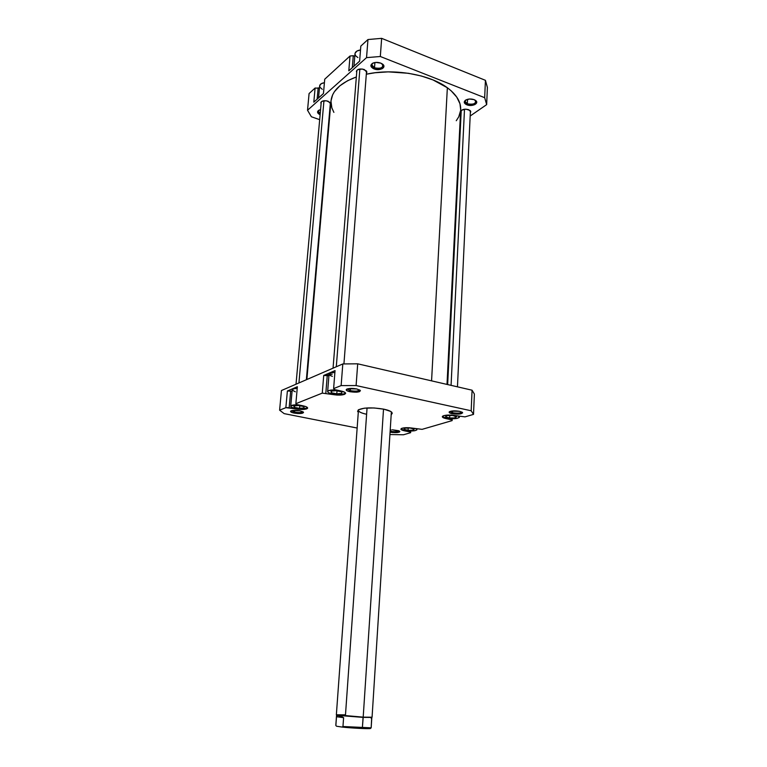<?xml version="1.0" encoding="UTF-8"?>
<svg xmlns="http://www.w3.org/2000/svg" width="767" height="767" viewBox="0 0 767 767"><rect width="100%" height="100%" fill="white"/><g stroke="black" fill="none" stroke-linecap="round" stroke-linejoin="round"><path stroke-width="1.15" d="M345.131 392.541L345.236 392.944C343.664 394.698 339.33 395.024 332.226 393.922L341.9 394.42L344.805 393.557L345.131 392.541M307.193 407.335L307.27 407.632C305.87 409.137 301.872 409.396 295.285 408.399L301.556 409.022L306.944 408.121L307.212 407.373L305.592 406.52L296.963 404.592L295.861 403.682L322.265 393.126L337.192 395.091L344.469 394.42L345.61 393.164L344.632 392.205L334.671 389.607L333.616 388.601L341.133 385.59L356.099 385.552L471.178 410.776L473.517 414.381L465.003 416.865L451.188 415.062L443.844 415.618L442.501 416.299L442.952 417.526L451.523 419.77L452.147 420.604L422.071 429.357L408.916 427.708L402.148 428.178L400.892 429.146L401.601 429.894L409.933 431.936L410.633 432.684L403.48 434.774L390.115 434.534L403.48 434.774L410.633 432.684L410.738 431.016L410.633 432.684L409.933 431.936L404.698 430.881C402.224 430.354 400.949 429.75 400.892 429.069C402.474 427.555 406.692 427.286 413.538 428.264L422.071 429.357L452.147 420.604L452.233 418.763L452.147 420.604L451.523 419.77L446.097 418.619C443.633 418.073 442.377 417.43 442.319 416.692C444.103 414.928 448.676 414.592 456.039 415.676L465.003 416.865L473.517 414.381L474.38 394.046L472.069 390.202L357.7 363.817L342.811 363.942L281.441 390.528L279.61 410.172L285.851 407.68L301.642 409.52L306.685 408.897L307.615 408.197L307.193 407.335M416.059 428.772L416.932 429.664C415.407 431.112 411.409 431.37 404.928 430.44L414.726 430.738L416.797 429.951L416.059 428.772M458.474 416.193L459.375 417.152C457.669 418.84 453.326 419.166 446.356 418.149L456.806 418.446L459.174 417.564L458.474 416.193M449.989 411.438L452.53 412.732L452.003 413.691C449.558 413.116 448.676 412.473 449.366 411.764C451.581 410.719 455.052 410.585 459.778 411.361L451.169 411.122L449.251 411.869L450.181 413.145L458.311 414.17L462.645 412.886L459.778 411.361L462.424 412.406C462.242 414.142 458.771 414.573 452.003 413.691L452.53 412.732L449.989 411.438M390.326 431.217L390.873 431.332L390.259 432.176L392.666 432.53L399.434 432.07L399.837 431.562L398.696 430.728L392.234 429.788L399.674 431.275C399.482 432.665 396.395 432.971 390.422 432.204L390.873 431.332L390.326 431.217M291.412 410.728L294.557 412.157L294.116 413.087C291.201 412.445 290.089 411.764 290.779 411.035C292.591 410.192 295.659 410.124 299.983 410.834L291.891 410.604L290.549 411.323L292.122 412.56L297.817 413.538L302.131 413.317L303.511 412.608L303.224 411.984L299.983 410.834L303.358 412.109C303.32 413.586 300.242 413.912 294.116 413.087L294.557 412.157L291.412 410.728M347.135 388.974L350.298 390.662L349.79 391.688C346.761 390.959 345.658 390.163 346.502 389.3C348.678 388.265 352.12 388.15 356.856 388.974L347.902 388.754L346.195 389.972L347.7 391.074L356.473 392.196L359.474 391.669L360.413 390.7L356.856 388.974L360.174 390.317C360.212 392.186 356.751 392.637 349.79 391.688L350.298 390.662L347.135 389.003M358.678 409.655C357.815 411.38 360.461 412.914 366.607 414.276C361.295 413.125 358.572 411.783 358.438 410.249L358.678 409.655M358.294 412.31L358.227 409.952C363.5 407.488 372.062 407.239 383.941 409.195L374.018 407.958L364.411 408.178L358.467 409.779L357.595 411.342L358.294 412.31M452.616 410.93L452.53 412.732L452.616 410.93M390.969 429.817L390.873 431.332L390.969 429.817M294.71 410.345L294.557 412.157L294.71 410.345M350.461 388.438L350.298 390.662L350.461 388.438M367.057 407.958L345.486 714.844L336.358 714.786C335.745 715.199 351.928 716.637 363.194 717.145L383.519 409.108L363.194 717.145L336.358 714.786L358.438 410.249M307.644 408.073C307.577 407.219 306.004 406.462 302.917 405.801L296.963 404.592L295.861 403.682L297.366 386.721L295.861 403.682L322.265 393.126L331.986 394.43L332.025 393.883L331.986 394.43C339.445 395.59 343.99 395.245 345.639 393.404C345.581 392.474 343.99 391.659 340.893 390.949L334.671 389.607L333.616 388.601L335.045 370.595L323.722 375.437L328.918 375.782L323.722 375.437L335.045 370.595L333.616 388.601L341.133 385.59L342.811 363.942L281.441 390.528L279.61 410.172L285.851 407.68L287.385 390.988L292.074 391.275L287.385 390.988L297.366 386.721L287.385 390.988L285.851 407.68L289.169 407.689L290.683 390.988L289.169 407.689L295.065 408.869L295.103 408.36L295.065 408.869C301.987 409.914 306.177 409.645 307.644 408.073L307.644 408.063M332.399 376.386L330.05 375.447L329.091 374.028L331.076 372.896L334.891 372.455C331.267 372.599 329.321 373.184 329.043 374.219L327.643 391.563C328.266 390.259 331.239 389.751 336.569 390.019L330.903 390.106L328.027 390.978L327.682 391.832L328.659 392.742L332.226 393.922C329.235 393.25 327.71 392.464 327.643 391.573M295.353 391.803L292.265 390.163M292.217 389.751L293.934 388.754L297.222 388.38C294.097 388.505 292.428 388.994 292.198 389.847L290.722 406.213C291.239 405.129 293.857 404.698 298.574 404.918L291.009 405.762L290.789 406.52L291.815 407.335L295.285 408.399C292.323 407.766 290.798 407.037 290.722 406.222M357.154 428.034L284.145 413.624L279.61 410.172L284.145 413.624L357.154 428.034M391.391 414.573L392.292 413.145L390.719 411.457L383.941 409.195C387.939 410.057 390.547 411.074 391.764 412.234L391.391 414.573M472.069 390.202L357.7 363.817L356.099 385.552L471.178 410.776L472.069 390.202L471.178 410.776L473.517 414.381L474.38 394.046L472.069 390.202M322.265 393.126L323.722 375.437L322.265 393.126M391.362 411.889L372.072 717.212L363.194 717.145L362.369 727.883L371.17 727.797L371.832 717.433L363.069 717.375L372.062 717.222L363.069 717.375L338.765 715.477L363.069 717.375L362.369 727.883L342.964 726.522L342.082 727.058L362.005 728.506L370.154 728.238M359.598 389.924C358.467 391.208 355.361 391.448 350.298 390.662C355.428 391.458 358.534 391.199 359.598 389.895M302.783 411.706C301.709 412.684 298.967 412.828 294.557 412.157C298.967 412.828 301.709 412.684 302.783 411.706M399.099 430.901C397.881 431.811 395.139 431.965 390.873 431.332C395.139 431.965 397.881 431.811 399.099 430.901M461.83 412.023C460.564 413.231 457.458 413.471 452.53 412.732C457.458 413.471 460.564 413.231 461.83 412.023M356.099 385.552L357.7 363.817L342.811 363.942L341.133 385.59L356.099 385.552M404.727 430.402L404.698 430.881L404.727 430.402M409.99 430.996L409.933 431.936L409.99 430.996M446.126 418.101L446.097 418.619L446.126 418.101M451.571 418.744L451.523 419.77L451.571 418.744M325.831 393.126L327.269 375.418L325.831 393.126M442.866 416.021L443.355 417.104L446.356 418.149C444.007 417.622 442.808 417.018 442.751 416.318L442.866 416.021M449.635 418.005L445.522 416.855L446.931 415.589L452.492 415.484L456.614 416.644L455.157 417.91L449.635 418.005L445.522 416.855L446.931 415.589L452.492 415.484L456.614 416.644L455.157 417.91L455.234 416.26L455.157 417.91L449.635 418.005L449.759 415.532L449.635 418.005M401.381 428.494L401.985 429.501L404.928 430.44C402.57 429.942 401.362 429.367 401.304 428.715L401.381 428.494M408.063 430.335L403.998 429.299L405.024 428.159L410.172 428.053L414.247 429.098L413.173 430.239L408.063 430.335L403.998 429.299L405.024 428.159L410.172 428.053L414.247 429.098L413.173 430.239L413.25 428.849L413.173 430.239L408.063 430.335L408.197 428.091L408.063 430.335M299.6 408.351L294.375 407.373L293.751 405.964L298.392 405.522L303.646 406.51L304.221 407.919L299.6 408.351L294.375 407.373L294.509 405.887L294.375 407.373L293.751 405.964L298.392 405.522L303.646 406.51L304.221 407.919L299.6 408.351L299.82 405.791L299.6 408.351M336.78 393.845L331.354 392.752L330.98 391.17L336.09 390.681L341.555 391.793L341.861 393.375L336.78 393.845L331.354 392.752L331.488 391.122L331.354 392.752L330.98 391.17L336.09 390.681L341.555 391.793L341.861 393.375L336.78 393.845L337.01 390.873L336.78 393.845M447.008 384.42L460.67 109.643C460.977 101.925 456.538 94.629 447.353 87.754L431.572 380.854L447.353 87.754L451.092 90.746L456.777 97.121L459.97 103.766L460.67 109.671M333.885 112.385L331.852 107.869L330.989 101.302M331.028 100.822L332.638 94.82L334.402 91.695L339.8 85.846L347.547 80.736L356.358 76.968C340.596 82.817 332.159 90.755 331.028 100.803L306.877 379.512M366.31 74.217L375.14 72.74L388.265 71.868L408.418 73.287L421.275 75.981L432.991 79.921L447.353 87.754C429.597 74.351 393.222 68.129 366.31 74.217M460.622 110.4L458.781 116.776L456.269 120.726M325.409 375.427L329.005 374.747M329.187 374.708L332.13 374.248M465.885 99.969C464.457 101.417 464.946 102.701 467.333 103.804L466.854 104.811C463.91 103.411 463.489 101.858 465.588 100.141C468.119 98.799 470.967 98.636 474.131 99.652L469.462 99.01L465.396 100.266L464.246 102.04L465.933 104.379L470.257 105.463L474.706 104.667L476.537 103.075L476.633 101.81L474.131 99.652L475.55 100.419C479.758 103.277 472.146 107.073 466.854 104.811L467.333 103.804L465.061 101.388L465.885 99.969M319.101 110.112C317.845 111.282 318.209 112.452 320.223 113.612L318.353 111.301L319.101 110.112M320.117 114.743C317.25 113.248 316.809 111.752 318.794 110.275L320.577 109.643L318.238 110.669L317.567 111.752L318.257 113.535L320.117 114.743M372.829 63.153C370.988 64.85 371.554 66.413 374.517 67.822L374.047 68.905C370.442 67.122 369.943 65.262 372.541 63.306C374.986 62.146 377.728 62.089 380.748 63.115L375.782 62.415L372.532 63.316L370.873 65.818L373.021 68.426L377.7 69.615L382.187 68.714L383.51 67.592L383.711 65.511L380.748 63.115L382.56 64.112C387.028 67.314 379.77 71.341 374.047 68.905L374.517 67.822L371.736 64.821L372.829 63.153M467.544 99.317L467.333 103.804L467.544 99.317M374.91 62.52L374.517 67.822L374.91 62.52M461.14 112.538L460.804 111.551C461.878 109.317 464.505 108.693 468.685 109.681L470.756 111.848L470.324 112.816L470.698 111.378L470.008 110.429L465.933 109.154L461.715 110.16L460.804 111.541L461.14 112.538M321.105 103.746L320.807 102.73C321.737 100.736 324.173 100.228 328.103 101.206L330.692 103.775L330.222 104.715L330.673 103.43L330.126 102.433L326.253 100.765L321.919 101.321L320.827 102.605L321.105 103.746M356.713 72.481L356.396 71.35C357.432 69.049 360.049 68.436 364.267 69.519L366.866 72.28L366.377 73.344L366.856 71.993L366.338 70.88L362.331 69.03L357.69 69.672L356.434 71.11L356.713 72.481M313.808 102.164L323.453 93.526L313.808 102.164L315.103 88.032L309.082 93.555L307.529 110.256L366.549 57.63L380.317 56.499L484.677 97.687L486.661 104.628L470.181 116.009L486.661 104.628L487.39 87.438L485.425 80.324L381.65 38.35L367.959 39.539L360.816 46.087L359.627 61.139L348.803 70.832L359.627 61.139L360.816 46.087L367.959 39.539L366.549 57.63L367.959 39.539L381.65 38.35L485.425 80.324L484.677 97.687L380.317 56.499L381.65 38.35L380.317 56.499L366.549 57.63L307.529 110.256L309.082 93.555L315.103 88.032L313.808 102.164M354.776 56.307L353.28 55.723L350.02 56.001L324.729 79.202L323.453 93.526L324.729 79.202L350.02 56.001L348.803 70.832L350.02 56.001L353.28 55.723L354.776 56.307M319.427 88.263L315.103 88.032L319.427 88.263M460.641 122.595L460.008 123.027L460.641 122.595M319.676 119.671L311.392 116.766L307.529 110.256L311.392 116.766L319.676 119.671M382.302 63.92L383.136 65.741C381.995 68.311 379.119 69.011 374.517 67.822C381.094 68.953 383.692 67.649 382.302 63.92M475.272 100.228L475.962 101.685C474.773 104.187 471.897 104.897 467.333 103.804C473.651 104.82 476.297 103.622 475.272 100.228M484.677 97.687L486.661 104.628L487.39 87.438L485.425 80.324L484.677 97.687M467.036 104.878L469.95 105.453M317.135 99.192L318.161 87.793L317.135 99.192M352.312 67.688L353.28 55.723L352.312 67.688M357.892 57.554L355.821 55.953L354.996 54.198M355.044 53.326L356.962 51.053L360.509 49.96C357.163 50.469 355.322 51.715 354.987 53.69L353.98 66.192M322.284 89.317L319.964 87.256L319.666 85.674L321.344 83.641L324.422 82.711C321.517 83.162 319.925 84.207 319.647 85.856L318.554 97.917M336.397 726.119L335.812 725.39L336.569 715.036L339.762 715.707L343.597 717.672L342.964 726.522L371.161 727.825L370.49 728.439C370.72 729.081 352.082 728.19 342.082 727.058L336.636 726.244L342.082 727.058L342.964 726.522L343.597 717.672L336.502 716.714L343.597 717.672L336.358 714.786M371.161 727.825L371.621 718.986L370.892 717.576M335.869 725.457L336.502 716.714L337.279 715.669L338.765 715.477L337.279 715.669L336.502 716.714L335.879 725.333M359.867 69.011L336.291 366.76L359.867 69.011M323.952 100.736L298.929 382.954L323.952 100.736M464.505 109.211L451.073 385.35L464.505 109.211M416.97 428.964L416.932 429.654M459.404 416.395L459.375 417.152M366.549 71.149L343.932 363.903M356.885 70.296L333.051 368.17M330.395 102.768L306.359 379.732M321.277 101.8L296.024 384.209M470.42 110.86L457.458 386.827M461.235 110.582L447.66 384.564"/></g></svg>
